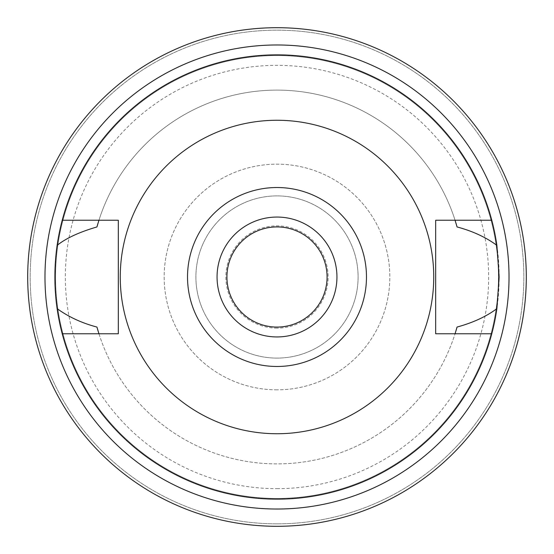 <?xml version="1.0" encoding="UTF-8"?>
<svg xmlns="http://www.w3.org/2000/svg" width="554" height="554" viewBox="0 0 554 554"><rect width="100%" height="100%" fill="white"/><g stroke="black" fill="none" stroke-linecap="round" stroke-linejoin="round"><path stroke-width="0.42" stroke-dasharray="2.77 2.08" d="M277 433.74A156.74 156.74 0 0 0 433.74 277A156.74 156.74 0 0 0 277 120.26A156.74 156.74 0 0 0 120.26 277A156.74 156.74 0 0 0 277 433.74M62.228 333.771A222.147 222.147 0 0 0 277 499.147A222.147 222.147 0 0 1 62.228 333.771L118.321 333.771L118.321 220.229L98.944 220.229A186.885 186.885 0 0 1 455.056 220.229L455.056 220.229A186.885 186.885 0 0 0 98.944 220.229L62.228 220.229A222.147 222.147 0 0 1 277 54.853A222.147 222.147 0 0 0 62.228 220.229M98.113 331.098A186.885 186.885 0 0 0 98.674 332.919M98.944 333.771A186.885 186.885 0 0 0 455.056 333.771A186.885 186.885 0 0 1 98.944 333.771M455.326 332.919A186.885 186.885 0 0 0 455.887 331.098M491.772 220.229A222.147 222.147 0 0 0 277 54.853A222.147 222.147 0 0 1 491.772 220.229L435.679 220.229L435.679 333.771L491.772 333.771A222.147 222.147 0 0 1 277 499.147A222.147 222.147 0 0 0 491.772 333.771M455.887 222.902A186.885 186.885 0 0 0 455.326 221.081M98.674 221.081A186.885 186.885 0 0 0 98.113 222.902M277 499.147A222.147 222.147 0 0 0 499.147 277A222.147 222.147 0 0 0 277 54.853A222.147 222.147 0 0 0 54.853 277A222.147 222.147 0 0 0 277 499.147M277 498.441A221.441 221.441 0 0 1 55.559 277A221.441 221.441 0 0 1 277 55.559A221.441 221.441 0 0 1 498.441 277A221.441 221.441 0 0 1 277 498.441A221.441 221.441 0 0 0 498.441 277A221.441 221.441 0 0 0 277 55.559A221.441 221.441 0 0 0 55.559 277A221.441 221.441 0 0 0 277 498.441M277 27.7A249.3 249.3 0 0 0 27.7 277A249.3 249.3 0 0 0 277 526.3A249.3 249.3 0 0 0 526.3 277A249.3 249.3 0 0 0 277 27.7M277 523.835A246.835 246.835 0 0 1 30.165 277A246.835 246.835 0 0 1 277 30.165A246.835 246.835 0 0 1 523.835 277A246.835 246.835 0 0 1 277 523.835A246.835 246.835 0 0 0 523.835 277A246.835 246.835 0 0 0 277 30.165A246.835 246.835 0 0 0 30.165 277A246.835 246.835 0 0 0 277 523.835M277 488.663A211.663 211.663 0 0 0 488.663 277A211.663 211.663 0 0 0 277 65.337A211.663 211.663 0 0 0 65.337 277A211.663 211.663 0 0 0 277 488.663M277 389.836A112.836 112.836 0 0 1 164.164 277A112.836 112.836 0 0 1 277 164.164A112.836 112.836 0 0 1 389.836 277A112.836 112.836 0 0 1 277 389.836A112.836 112.836 0 0 0 389.836 277A112.836 112.836 0 0 0 277 164.164A112.836 112.836 0 0 0 164.164 277A112.836 112.836 0 0 0 277 389.836M277 358.099A81.099 81.099 0 0 1 195.901 277A81.099 81.099 0 0 1 277 195.901A81.099 81.099 0 0 1 358.099 277A81.099 81.099 0 0 1 277 358.099A81.099 81.099 0 0 0 358.099 277A81.099 81.099 0 0 0 277 195.901A81.099 81.099 0 0 0 195.901 277A81.099 81.099 0 0 0 277 358.099M277 328.127A51.127 51.127 0 0 1 225.873 277A51.127 51.127 0 0 1 277 225.873A51.127 51.127 0 0 1 328.127 277A51.127 51.127 0 0 1 277 328.127A51.127 51.127 0 0 0 328.127 277A51.127 51.127 0 0 0 277 225.873A51.127 51.127 0 0 0 225.873 277A51.127 51.127 0 0 0 277 328.127M277 327.075A50.075 50.075 0 0 1 226.925 277A50.075 50.075 0 0 1 277 226.925A50.075 50.075 0 0 1 327.075 277A50.075 50.075 0 0 1 277 327.075M277 336.943A59.943 59.943 0 0 1 217.057 277A59.943 59.943 0 0 1 277 217.057A59.943 59.943 0 0 1 336.943 277A59.943 59.943 0 0 1 277 336.943"/><path stroke-width="0.83" d="M277 366.478A89.478 89.478 0 0 1 187.522 277A89.478 89.478 0 0 1 277 187.522A89.478 89.478 0 0 1 366.478 277A89.478 89.478 0 0 1 277 366.478M277 336.943A59.943 59.943 0 0 0 336.943 277A59.943 59.943 0 0 0 277 217.057A59.943 59.943 0 0 0 217.057 277A59.943 59.943 0 0 0 277 336.943M277 433.74A156.74 156.74 0 0 1 120.26 277A156.74 156.74 0 0 1 277 120.26A156.74 156.74 0 0 1 433.74 277A156.74 156.74 0 0 1 277 433.74M491.772 220.229L435.679 220.229L435.679 333.771L491.772 333.771A222.147 222.147 0 0 1 62.228 333.771L118.321 333.771L118.321 220.229L62.228 220.229A222.147 222.147 0 0 1 496.883 245.367C485.906 237.257 472.631 231.115 457.057 226.946L455.056 220.229A186.885 186.885 0 0 1 455.326 221.081M98.113 222.902A186.885 186.885 0 0 0 96.943 226.946C79.27 232.119 65.995 238.262 57.117 245.367C54.14 266.585 54.14 287.671 57.117 308.633C68.682 316.978 81.957 323.12 96.943 327.054L98.944 333.771A186.885 186.885 0 0 1 98.674 332.919M96.943 327.054A186.885 186.885 0 0 0 98.113 331.098M455.887 331.098A186.885 186.885 0 0 0 457.057 327.054L455.056 333.771A186.885 186.885 0 0 0 455.326 332.919M457.057 226.946A186.885 186.885 0 0 0 455.887 222.902M96.943 226.946L98.944 220.229A186.885 186.885 0 0 0 98.674 221.081M62.228 333.771A222.147 222.147 0 0 1 57.117 308.633M457.057 327.054C473.102 322.663 486.377 316.521 496.883 308.633A222.147 222.147 0 0 1 491.772 333.771M496.883 308.633L499.147 277L496.883 245.367M57.117 245.367A222.147 222.147 0 0 1 62.228 220.229M277 509.022A232.022 232.022 0 0 0 509.022 277A232.022 232.022 0 0 0 277 44.978A232.022 232.022 0 0 0 44.978 277A232.022 232.022 0 0 0 277 509.022M277 526.3A249.3 249.3 0 0 1 27.7 277A249.3 249.3 0 0 1 277 27.7A249.3 249.3 0 0 1 526.3 277A249.3 249.3 0 0 1 277 526.3M277 327.075A50.075 50.075 0 0 0 327.075 277A50.075 50.075 0 0 0 277 226.925A50.075 50.075 0 0 0 226.925 277A50.075 50.075 0 0 0 277 327.075"/></g></svg>
